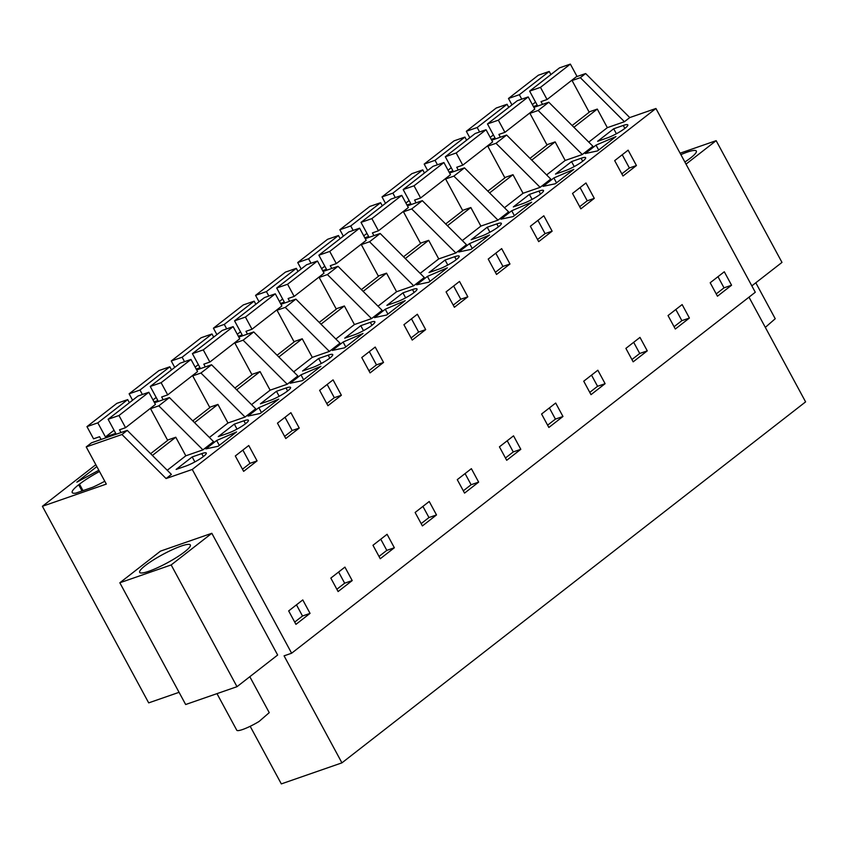 <?xml version="1.0" encoding="UTF-8"?>
<svg xmlns="http://www.w3.org/2000/svg" width="848" height="848" viewBox="0 0 848 848"><rect width="100%" height="100%" fill="white"/><g stroke="black" fill="none" stroke-linecap="round" stroke-linejoin="round"><path stroke-width="1.27" d="M179.066 692.318L148.686 702.875L42.4 506.288L106.318 484.091L86.22 446.928L121.953 434.515L166.091 478.548L192.263 469.453L291.627 653.225L755.292 292.253L655.928 108.48L192.263 469.453M250.181 726.301L281.324 783.902L341.935 762.85L805.6 401.878L748.985 297.16M291.627 653.225L284.069 655.843L341.935 762.85M236.995 686.689L185.659 704.518L119.833 582.777L160.495 551.126L211.83 533.286L277.656 655.027L236.995 686.689L171.169 564.938L211.83 533.286M86.22 446.928L91.531 442.794L127.264 430.381L121.953 434.515M42.4 506.288L95.835 464.693M82.002 490.96L78.663 484.791L79.489 484.144L82.998 490.621M99.513 471.499A32.5 5.364 -28.4 0 0 79.489 484.144M78.663 484.791A32.5 5.364 -28.4 0 0 72.218 492.55A32.5 5.364 -28.4 0 0 75.758 493.133L92.845 487.197A32.5 5.364 -28.4 0 0 104.781 481.24M98.834 470.248L76.839 482.173L96.852 466.591M310.05 613.38L302.778 599.928L288.67 610.91L295.941 624.361L310.05 613.38L302.503 616.008L296.461 604.847M629.714 170.777L622.994 176.002L614.683 160.632L628.124 150.16L636.435 165.54L629.714 170.777M594.289 198.358L580.838 208.82L572.527 193.439L585.968 182.977L594.289 198.358L587.24 200.806L579.682 206.679M625.888 348.38L639.986 337.398L647.268 350.86L633.159 361.842L625.888 348.38M537.091 221.031L543.822 215.795L552.133 231.175L538.692 241.638L530.371 226.257L537.091 221.031M496.536 274.455L488.225 259.075L501.666 248.612L509.977 263.993L496.536 274.455M605.112 383.678L597.84 370.216L583.731 381.197L591.003 394.659L605.112 383.678L597.564 386.296L591.522 375.134M418.954 334.854L412.234 340.08L403.924 324.71L417.364 314.237L425.675 329.618L418.954 334.854M548.857 427.466L541.575 414.015L555.684 403.033L562.966 416.485L548.857 427.466M478.654 482.12L464.556 493.101L457.273 479.65L471.382 468.668L478.654 482.12L471.106 484.738L463.315 490.812M394.352 547.755L387.08 534.293L372.972 545.275L380.254 558.737L394.352 547.755L386.805 550.373L380.773 539.211M284.186 417.926L290.906 412.69L299.227 428.07L285.776 438.533L277.466 423.152L284.186 417.926M352.206 580.573L344.924 567.111L330.826 578.092L338.098 591.554L352.206 580.573L344.659 583.191L338.617 572.029M368.488 352.291L375.208 347.055L383.529 362.435L370.088 372.897L361.767 357.527L368.488 352.291M327.932 405.715L319.622 390.334L333.063 379.872L341.373 395.253L327.932 405.715M436.508 514.937L429.226 501.486L415.128 512.468L422.399 525.919L436.508 514.937L428.961 517.556L422.919 506.394M446.069 291.892L459.51 281.43L467.831 296.8L454.39 307.273L446.069 291.892M689.413 318.042L675.315 329.024L668.033 315.562L682.142 304.58L689.413 318.042L681.866 320.661L674.075 326.734M257.071 460.888L248.761 445.507L242.03 450.733L235.309 455.97L243.63 471.35L257.071 460.888L250.022 463.326L242.867 450.087M499.43 446.832L513.538 435.851L520.81 449.302L506.701 460.284L499.43 446.832M717.461 296.206L710.189 282.755L724.298 271.773L731.57 285.225L717.461 296.206M166.091 478.548L171.402 474.414L127.264 430.381M588.766 142.114L607.338 127.656L624.446 121.709L629.757 117.575L655.928 108.48M587.611 150.393L592.922 146.259L548.783 102.216L538.162 110.494L582.3 154.527L587.611 150.393M582.3 154.527L565.181 160.463L546.61 174.932M545.455 183.21L550.765 179.066L506.627 135.033L496.006 143.301L540.144 187.344L545.455 183.21M540.144 187.344L523.036 193.28L504.465 207.739M503.299 216.017L508.609 211.883L464.481 167.851L453.86 176.119L497.999 220.151L503.299 216.017M497.999 220.151L480.88 226.098L462.308 240.556M461.153 248.835L466.464 244.701L422.325 200.669L411.704 208.937L455.842 252.969L461.153 248.835M455.842 252.969L438.734 258.916L420.152 273.374M418.997 281.653L424.307 277.519L380.18 233.486L369.558 241.754L413.686 285.787L418.997 281.653M413.686 285.787L396.578 291.733L378.007 306.192M376.851 314.47L382.162 310.336L338.023 266.304L327.402 274.572L371.541 318.604L376.851 314.47M371.541 318.604L354.422 324.551L335.85 339.009M334.695 347.288L340.006 343.154L295.878 299.111L285.257 307.389L329.384 351.422L334.695 347.288M329.384 351.422L312.276 357.358L293.705 371.827M292.549 380.105L297.86 375.971L253.722 331.928L243.1 340.196L287.239 384.239L292.549 380.105M287.239 384.239L270.12 390.175L251.549 404.634M250.393 412.912L255.704 408.778L211.565 364.746L200.944 373.014L245.083 417.046L250.393 412.912M245.083 417.046L227.974 422.993L209.403 437.451M167.247 470.269L185.818 455.811L202.926 449.864L213.548 441.596L169.42 397.564L158.799 405.832L150.552 408.694M201.739 453.616A14.299 2.364 -28.4 0 1 206.287 453.065A14.299 2.364 -28.4 0 1 199.598 459.16A14.299 2.364 -28.4 0 1 185.68 466.124L176.119 469.442L192.178 456.934L201.739 453.616L203.34 456.574M606.733 143.747L597.511 150.923L585.226 153.541L596.027 145.135L615.945 136.57L606.733 143.747M480.742 236.412A14.299 2.364 -28.4 0 0 494.66 229.448A14.299 2.364 -28.4 0 0 501.348 223.353A14.299 2.364 -28.4 0 0 496.801 223.904L487.24 227.222L471.181 239.73L480.742 236.412M386.868 305.365L396.44 302.036A14.299 2.364 -28.4 0 0 410.358 295.083A14.299 2.364 -28.4 0 0 417.046 288.988A14.299 2.364 -28.4 0 0 412.499 289.539L402.938 292.857L386.868 305.365M447.341 267.83L428.908 282.183L416.622 284.801L427.413 276.406L447.341 267.83M300.966 374.848L290.164 383.254L302.45 380.635L320.883 366.283L300.966 374.848L303.605 379.734M343.111 342.03L363.039 333.465L344.606 347.818L332.321 350.436L343.111 342.03L345.751 346.917M276.48 391.299L260.421 403.807L269.982 400.489A14.299 2.364 -28.4 0 0 283.9 393.525A14.299 2.364 -28.4 0 0 290.588 387.43A14.299 2.364 -28.4 0 0 286.041 387.981L276.48 391.299L279.172 396.292M565.044 170.777A14.299 2.364 -28.4 0 0 578.961 163.812A14.299 2.364 -28.4 0 0 585.65 157.728A14.299 2.364 -28.4 0 0 581.103 158.269L571.541 161.597L555.482 174.094L565.044 170.777M374.477 317.618L385.268 309.223L405.196 300.648L386.752 315L374.477 317.618M211.258 444.681L216.653 440.483L236.581 431.918L218.148 446.26L205.863 448.889L211.258 444.681M258.81 407.665L278.738 399.101L260.304 413.453L248.019 416.071L253.414 411.863L258.81 407.665L261.449 412.552M234.334 424.117L243.895 420.799A14.299 2.364 -28.4 0 1 248.443 420.248A14.299 2.364 -28.4 0 1 241.754 426.343A14.299 2.364 -28.4 0 1 227.826 433.307L218.265 436.625L234.334 424.117L237.027 429.109M312.128 367.672A14.299 2.364 -28.4 0 0 326.056 360.707A14.299 2.364 -28.4 0 0 332.745 354.623A14.299 2.364 -28.4 0 0 328.197 355.164L318.636 358.492L302.566 371L312.128 367.672M548.476 182.161L553.871 177.953L573.799 169.388L555.366 183.74L543.08 186.359L548.476 182.161M429.024 272.547L438.586 269.229A14.299 2.364 -28.4 0 0 452.503 262.265A14.299 2.364 -28.4 0 0 459.192 256.17A14.299 2.364 -28.4 0 0 454.655 256.721L445.094 260.039L429.024 272.547M511.715 210.77L531.643 202.206L513.21 216.558L500.924 219.176L506.32 214.968L511.715 210.77L514.365 215.657M529.396 194.404L513.326 206.912L522.887 203.594A14.299 2.364 -28.4 0 0 536.816 196.63A14.299 2.364 -28.4 0 0 543.504 190.535A14.299 2.364 -28.4 0 0 538.957 191.086L529.396 194.404L532.088 199.397M360.782 325.674L370.343 322.346A14.299 2.364 -28.4 0 1 374.89 321.805A14.299 2.364 -28.4 0 1 368.202 327.89A14.299 2.364 -28.4 0 1 354.284 334.854L344.723 338.182L360.782 325.674L363.485 330.656M623.259 125.451A14.299 2.364 -28.4 0 1 627.806 124.91A14.299 2.364 -28.4 0 1 621.118 130.995A14.299 2.364 -28.4 0 1 607.189 137.959L597.628 141.287L613.698 128.779L623.259 125.451L624.859 128.408M458.779 251.994L469.569 243.588L489.497 235.013L471.064 249.365L458.779 251.994M119.833 582.777L171.169 564.938M140.026 570.704A28.8 4.749 151.6 0 1 166.282 552.631A28.8 4.749 151.6 0 1 190.344 544.978A28.8 4.749 151.6 0 1 189.984 546.653A28.8 4.749 151.6 0 1 163.728 564.715A28.8 4.749 151.6 0 1 139.666 572.379A28.8 4.749 151.6 0 1 140.026 570.704M154.516 402.736L169.42 397.564M227.974 422.993L217.925 404.411L194.531 422.622M217.925 404.411L209.689 407.273M192.708 375.876L200.944 373.014M196.662 369.929L211.565 364.746M270.12 390.175L260.071 371.594L236.687 389.804M260.071 371.594L251.835 374.456M234.864 343.058L243.1 340.196M238.818 337.112L253.722 331.928M312.276 357.358L302.227 338.776L278.833 356.987M302.227 338.776L293.991 341.649M277.01 310.251L285.257 307.389M280.964 304.294L295.878 299.111M354.422 324.551L344.383 305.969L320.989 324.18M344.383 305.969L336.137 308.831M319.166 277.434L327.402 274.572M323.12 271.477L338.023 266.304M396.578 291.733L386.529 273.151L363.145 291.362M386.529 273.151L378.293 276.013M361.312 244.616L369.558 241.754M365.265 238.659L380.18 233.486M438.734 258.916L428.685 240.334L405.291 258.545M428.685 240.334L420.438 243.196M403.468 211.799L411.704 208.937M407.422 205.841L422.325 200.669M480.88 226.098L470.831 207.516L447.447 225.727M470.831 207.516L462.595 210.378M445.624 178.981L453.86 176.119M449.578 173.034L464.481 167.851M523.036 193.28L512.987 174.699L489.593 192.909M512.987 174.699L504.751 177.561M487.77 146.163L496.006 143.301M491.723 140.217L506.627 135.033M565.181 160.463L555.143 141.881L531.749 160.092M555.143 141.881L546.896 144.743M529.926 113.356L538.162 110.494M533.88 107.399L548.783 102.216M607.338 127.656L597.289 109.074L573.895 127.285M597.289 109.074L589.053 111.936M624.446 121.709L580.318 77.677L585.629 73.543L629.757 117.575M572.071 80.539L580.318 77.677M576.28 76.786L585.629 73.543M185.818 455.811L175.769 437.229L152.386 455.44M175.769 437.229L167.533 440.091M202.926 449.864L158.799 405.832M294.712 622.072L302.503 616.008M636.435 165.54L629.386 167.989L621.838 173.872M629.386 167.989L622.231 154.749M587.24 200.806L580.074 187.567M647.268 350.86L639.721 353.478L633.679 342.316M631.919 359.552L639.721 353.478M552.133 231.175L545.084 233.624L537.929 220.385M545.084 233.624L537.537 239.496M509.977 263.993L502.938 266.431L495.773 253.192M502.938 266.431L495.38 272.314M589.773 392.359L597.564 386.296M425.675 329.618L418.636 332.066L411.079 337.949M418.636 332.066L411.471 318.827M562.966 416.485L555.408 419.113L549.377 407.941M547.617 425.177L555.408 419.113M465.075 473.576L471.106 484.738M379.014 556.447L386.805 550.373M299.227 428.07L292.178 430.519L285.013 417.28M292.178 430.519L284.621 436.391M336.857 589.265L344.659 583.191M383.529 362.435L376.48 364.884L369.325 351.644M376.48 364.884L368.922 370.767M341.373 395.253L334.324 397.701L327.169 384.462M334.324 397.701L326.777 403.574M421.159 523.629L428.961 517.556M467.831 296.8L460.782 299.249L453.627 286.009M460.782 299.249L453.235 305.132M675.835 309.499L681.866 320.661M250.022 463.326L242.475 469.209M520.81 449.302L513.263 451.931L507.221 440.759M505.461 457.994L513.263 451.931M731.57 285.225L724.022 287.843L717.98 276.681M716.221 293.917L724.022 287.843M192.178 456.934L194.87 461.916M596.027 145.135L598.667 150.022M487.24 227.222L489.932 232.214M402.938 292.857L405.63 297.839M427.413 276.406L430.063 281.292M571.541 161.597L574.244 166.579M385.268 309.223L387.907 314.11M216.653 440.483L219.303 445.37M318.636 358.492L321.328 363.474M553.871 177.953L556.511 182.839M445.094 260.039L447.786 265.021M613.698 128.779L616.39 133.761M469.569 243.588L472.209 248.475M686.011 164.13L716.157 140.662L680.096 153.191M680.88 154.633A28.8 4.749 151.6 0 1 696.325 151.061A28.8 4.749 151.6 0 1 684.877 162.021M751.837 285.871L781.983 262.403L716.157 140.662M249.81 676.704L269.24 712.649L259.075 721.468A18.465 3.042 151.6 0 1 236.762 730.213L216.982 693.632M755.801 282.787L775.231 318.731L765.32 327.381M86.962 426.629L97.827 422.855L127.698 399.599L116.833 403.372L86.962 426.629L93.545 438.808L99.587 436.709L101.082 439.476M121.01 432.554L119.515 429.788L125.557 427.689L118.974 415.509L148.845 392.253L155.428 404.432L125.557 427.689M97.827 422.855L105.449 436.953L115.731 433.381L108.109 419.283L118.974 415.509M150.626 453.68L167.692 440.388L150.372 408.365M108.109 419.283L137.98 396.027L148.845 392.253M105.449 436.953L114.045 430.265M127.698 399.599L129.384 402.715M129.119 393.811L139.984 390.038L169.854 366.781L158.989 370.555L129.119 393.811L132.585 400.235M163.166 399.737L161.671 396.97L167.703 394.871L161.12 382.692L190.991 359.435L197.573 371.615L167.703 394.871M154.05 401.899L157.876 400.563L150.255 386.465L161.12 382.692M142.39 394.5L139.984 390.038M192.772 420.873L209.848 407.581L192.528 375.547M150.255 386.465L180.126 363.209L190.991 359.435M153 399.938L156.191 397.447M169.854 366.781L171.54 369.908M171.264 360.994L182.129 357.22L212 333.974L201.135 337.748L171.264 360.994L174.73 367.417M205.311 366.919L203.817 364.152L209.859 362.054L203.276 349.885L233.147 326.628L239.73 338.797L209.859 362.054M196.206 369.081L200.033 367.746L192.411 353.658L203.276 349.885M184.535 361.683L182.129 357.22M234.928 388.055L252.004 374.763L234.684 342.73M192.411 353.658L222.282 330.402L233.147 326.628M195.146 367.12L198.347 364.629M212 333.974L213.685 337.091M213.42 328.187L224.285 324.413L254.156 301.157L243.291 304.93L213.42 328.187L216.887 334.6M247.468 334.101L245.973 331.335L252.004 329.236L245.422 317.067L275.293 293.811L281.875 305.98L252.004 329.236M238.362 336.264L242.189 334.939L234.557 320.841L245.422 317.067M226.692 328.865L224.285 324.413M277.073 355.238L294.15 341.945L276.83 309.912M234.557 320.841L264.438 297.584L275.293 293.811M237.302 334.303L240.493 331.812M254.156 301.157L255.842 304.273M255.566 295.369L266.431 291.595L296.302 268.339L285.437 272.113L255.566 295.369L259.043 301.782M289.613 301.284L288.119 298.517L294.161 296.418L287.578 284.25L317.449 260.993L324.031 273.162L294.161 296.418M280.508 303.446L284.334 302.121L276.713 288.023L287.578 284.25M268.848 296.047L266.431 291.595M319.23 322.42L336.306 309.128L318.986 277.095M276.713 288.023L306.584 264.767L317.449 260.993M279.448 301.485L282.649 298.994M296.302 268.339L297.987 271.455M297.722 262.551L308.587 258.778L338.458 235.521L327.593 239.295L297.722 262.551L301.188 268.964M331.769 268.477L330.275 265.7L336.317 263.611L329.734 251.432L359.605 228.176L366.188 240.355L336.317 263.611M322.664 270.629L326.491 269.304L318.869 255.206L329.734 251.432M310.993 263.23L308.587 258.778M361.386 289.603L378.452 276.31L361.131 244.277M318.869 255.206L348.74 231.949L359.605 228.176M321.604 268.678L324.805 266.187M338.458 235.521L340.143 238.638M339.868 229.734L350.733 225.96L380.604 202.704L369.739 206.477L339.868 229.734L343.345 236.147M373.926 235.659L372.42 232.893L378.462 230.794L371.88 218.614L401.751 195.358L408.333 207.537L378.462 230.794M364.81 237.811L368.636 236.486L361.015 222.388L371.88 218.614M353.15 230.423L350.733 225.96M403.531 256.785L420.608 243.493L403.288 211.47M361.015 222.388L390.886 199.132L401.751 195.358M363.75 235.861L366.951 233.37M380.604 202.704L382.3 205.82M382.024 196.916L392.889 193.143L422.76 169.886L411.895 173.66L382.024 196.916L385.49 203.34M416.071 202.842L414.577 200.075L420.619 197.976L414.036 185.797L443.907 162.54L450.489 174.72L420.619 197.976M406.966 205.004L410.792 203.668L403.171 189.57L414.036 185.797M395.295 197.605L392.889 193.143M445.688 223.967L462.754 210.686L445.433 178.652M403.171 189.57L433.042 166.314L443.907 162.54M405.906 203.043L409.107 200.552M422.76 169.886L424.445 173.013M424.18 164.099L435.045 160.325L464.916 137.079L454.051 140.853L424.18 164.099L427.646 170.522M458.227 170.024L456.733 167.257L462.764 165.159L456.182 152.979L486.052 129.733L492.635 141.902L462.764 165.159M449.111 172.186L452.938 170.851L445.317 156.763L456.182 152.979M437.451 164.788L435.045 160.325M487.833 191.16L504.91 177.868L487.589 145.835M445.317 156.763L475.187 133.507L486.052 129.733M448.062 170.225L451.253 167.734M464.916 137.079L466.601 140.196M466.326 131.292L477.191 127.518L507.062 104.262L496.197 108.035L466.326 131.292L469.792 137.705M500.373 137.206L498.878 134.44L504.92 132.341L498.338 120.172L528.209 96.916L534.791 109.085L504.92 132.341M491.268 139.369L495.094 138.044L487.473 123.946L498.338 120.172M479.597 131.97L477.191 127.518M529.989 158.343L547.066 145.05L529.746 113.017M487.473 123.946L517.344 100.689L528.209 96.916M490.208 137.408L493.409 134.917M507.062 104.262L508.747 107.378M508.482 98.474L519.347 94.7L549.218 71.444L538.353 75.218L508.482 98.474L511.948 104.887M542.529 104.389L541.035 101.622L547.066 99.523L540.483 87.355L570.354 64.098L576.937 76.267L547.066 99.523M533.424 106.551L537.25 105.226L529.629 91.128L540.483 87.355M521.753 99.152L519.347 94.7M572.135 125.525L589.212 112.233L571.891 80.2M529.629 91.128L559.5 67.872L570.354 64.098M532.364 104.59L535.554 102.099M549.218 71.444L550.903 74.56M498.401 226.861L496.801 223.904M414.1 292.486L412.499 289.539M287.642 390.939L286.041 387.981M582.703 161.226L581.103 158.269M245.496 423.756L243.895 420.799M329.798 358.121L328.197 355.164M456.245 259.679L454.655 256.721M540.558 194.044L538.957 191.086M371.943 325.303L370.343 322.346"/></g></svg>
